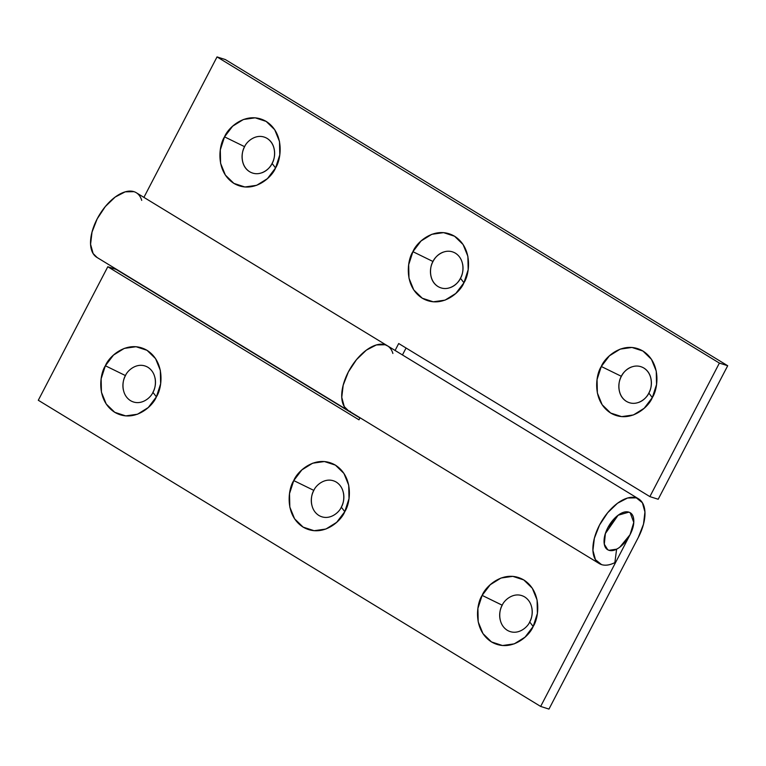 <?xml version="1.0" encoding="UTF-8"?>
<svg xmlns="http://www.w3.org/2000/svg" width="766" height="766" viewBox="0 0 766 766"><rect width="100%" height="100%" fill="white"/><g stroke="black" fill="none" stroke-linecap="round" stroke-linejoin="round"><path stroke-width="1.15" d="M152.932 392.336C156.025 387.788 157.93 373.693 147.886 367.268C137.602 361.303 127.453 370.371 125.461 375.589L105.373 365.755C109.069 356.066 127.922 339.223 147.015 350.311C165.676 362.241 162.143 388.41 156.388 396.855L148.278 407.531L137.516 414.224L125.739 415.9L114.747 412.309L106.215 403.998L101.438 392.23L101.141 378.806L105.373 365.755L113.492 355.079L124.255 348.396L136.032 346.72L147.015 350.311L155.555 358.622L160.333 370.38L160.63 383.814L156.388 396.855L152.932 392.336L156.388 396.855C152.702 406.545 133.849 423.387 114.747 412.309C96.085 400.379 99.628 374.201 105.373 365.755L125.461 375.589C122.368 380.137 120.463 394.231 130.507 400.656C140.791 406.622 150.94 397.554 152.932 392.336C155.335 387.72 156.044 382.971 155.058 378.078L155.048 378.059M341.31 507.149C344.403 502.601 346.318 488.507 336.264 482.082C325.981 476.117 315.831 485.184 313.84 490.403L293.751 480.579C297.447 470.889 316.301 454.046 335.403 465.125C354.064 477.055 350.522 503.233 344.777 511.669L336.657 522.355L325.895 529.038L314.117 530.714L303.125 527.123L294.594 518.812L289.816 507.044L289.519 493.62L293.751 480.579L301.871 469.893L312.633 463.21L324.411 461.534L335.403 465.125L343.934 473.436L348.712 485.204L349.009 498.628L344.777 511.669L341.31 507.149L344.777 511.669C341.081 521.368 322.227 538.211 303.125 527.123C284.464 515.192 288.006 489.014 293.751 480.579L313.84 490.403C310.747 494.951 308.842 509.045 318.886 515.47C329.179 521.435 339.328 512.368 341.31 507.149C343.714 502.544 344.422 497.785 343.436 492.892L343.427 492.873M502.237 605.197L482.13 595.393C485.826 585.703 504.679 568.86 523.781 579.939C542.443 591.879 538.9 618.047 533.155 626.492L525.036 637.168L514.273 643.852L502.496 645.527L491.504 641.937L482.973 633.626L478.195 621.868L477.898 608.434L482.13 595.393L490.25 584.717L501.012 578.024L512.789 576.348L523.781 579.939L532.313 588.25L537.09 600.017L537.387 613.442L533.155 626.492L529.699 621.963L533.155 626.492C529.459 636.182 510.606 653.025 491.504 641.937C472.852 630.006 476.385 603.838 482.13 595.393L502.218 605.217C499.126 609.765 497.22 623.859 507.274 630.284C517.557 636.249 527.707 627.182 529.699 621.963C532.092 617.358 532.801 612.608 531.815 607.716L531.815 607.697M636.307 497.843L627.565 498.015L617.501 503.243L607.658 512.732L599.529 525.036L594.359 538.278L592.932 550.448L595.45 559.697L601.559 564.609C605.37 565.825 609.813 565.164 614.868 562.617L616.611 549.165L608.999 550.304L607.677 549.691L604.307 544.195L605.379 533.567L618.114 515.231L628.867 512.148L630.188 512.751L633.769 522.402L630.016 534.764C632.764 529.498 634.018 524.653 633.788 520.238C633.568 515.824 631.921 513.124 628.867 512.148C625.803 511.171 622.222 512.205 618.114 515.231L607.85 527.688C605.102 532.954 603.847 537.799 604.077 542.213C604.297 546.627 605.944 549.327 608.999 550.304L616.611 549.165L614.868 562.617A37.86 19.945 -58.6 0 1 601.559 564.609A37.86 19.945 -58.6 0 1 598.782 563.259A37.86 19.945 -58.6 0 1 600.927 522.489A37.86 19.945 -58.6 0 1 636.307 497.843L642.406 502.755L644.934 511.994L643.507 524.164L638.327 537.416L548.963 709.086L540.652 706.434L38.3 400.264L540.652 706.434L630.016 534.764C632.764 529.498 634.018 524.653 633.788 520.238C633.568 515.824 631.921 513.124 628.867 512.148C625.803 511.171 622.222 512.205 618.114 515.231L607.85 527.688C605.102 532.954 603.847 537.799 604.077 542.213C604.297 546.627 605.944 549.327 608.999 550.304C612.063 551.281 615.644 550.247 619.751 547.211L630.016 534.764L540.652 706.434L548.963 709.086L638.327 537.416A37.86 19.945 -58.6 0 0 638.48 498.81M350.378 411.514A37.86 19.945 -58.6 0 1 347.774 410.279A37.86 19.945 -58.6 0 1 349.66 369.557A37.86 19.945 -58.6 0 1 385.135 344.757L376.393 344.93L366.33 350.158L356.487 359.647L348.358 371.95L343.187 385.193L341.751 397.363L344.279 406.612L348.329 410.624L344.279 406.612L341.751 397.363L343.187 385.193L348.358 371.95L356.487 359.647L366.33 350.158L376.393 344.93L385.135 344.757A37.86 19.945 121.4 0 0 349.756 369.394A37.86 19.945 121.4 0 0 347.611 410.174M116.126 269.393L359.934 417.987L116.126 269.393L107.805 266.74L38.3 400.264L107.805 266.74L116.126 269.393M125.461 375.589C123.058 380.195 122.359 384.953 123.336 389.846L123.345 389.865M313.84 490.403C311.446 495.018 310.737 499.767 311.724 504.66L311.724 504.679M529.699 621.963C532.791 617.415 534.697 603.33 524.643 596.905C514.359 590.931 504.21 599.998 502.218 605.217C499.825 609.832 499.116 614.581 500.102 619.474L500.102 619.493M360.049 417.767L358.986 419.825L107.805 266.74L358.986 419.825L360.049 417.767M392.881 353.461A37.86 19.945 -58.6 0 0 387.309 345.725A37.86 19.945 -58.6 0 0 385.135 344.757L387.768 346.002M267.047 138.368C270.838 140.685 273.223 144.286 274.209 149.179C275.195 154.071 274.487 158.821 272.093 163.436L275.549 167.955C271.853 177.645 253.01 194.487 233.908 183.4C215.246 171.469 218.789 145.301 224.534 136.855L244.622 146.689C241.529 151.237 239.614 165.322 249.668 171.747C259.952 177.722 270.101 168.654 272.093 163.436C269.689 168.041 266.3 171.153 261.924 172.781L261.905 172.79M462.597 263.992C463.574 268.885 462.875 273.634 460.471 278.25L463.928 282.769C460.242 292.459 441.388 309.301 422.286 298.223C403.625 286.293 407.167 260.114 412.912 251.679L433.001 261.503C429.908 266.051 428.002 280.145 438.047 286.57C448.33 292.535 458.48 283.468 460.471 278.25C458.078 282.855 454.688 285.977 450.303 287.595L450.293 287.604M643.804 368.006C647.596 370.313 649.989 373.913 650.976 378.806C651.962 383.699 651.253 388.458 648.85 393.063L652.316 397.583C648.62 407.282 629.767 424.125 610.665 413.037C592.003 401.106 595.546 374.928 601.291 366.493L621.379 376.317C618.286 380.865 616.381 394.959 626.425 401.384C636.709 407.349 646.868 398.282 648.85 393.063C646.456 397.669 643.067 400.79 638.681 402.418L638.672 402.418M136.137 192.639A37.86 19.945 121.4 0 0 133.964 191.663A37.86 19.945 121.4 0 0 98.488 216.462A37.86 19.945 121.4 0 0 96.593 257.194M143.912 197.379L217.037 56.914L719.389 363.084L649.874 496.607L398.703 343.522L395.093 350.464L398.703 343.522L649.874 496.607L658.195 499.26L727.7 365.736L225.348 59.566L727.7 365.736L719.389 363.084L217.037 56.914L225.348 59.566L217.037 56.914L143.912 197.379M438.047 286.57C434.255 284.253 431.861 280.653 430.875 275.76C429.898 270.867 430.597 266.108 433.001 261.503L412.912 251.679C416.608 241.979 435.461 225.137 454.554 236.225C473.216 248.155 469.673 274.333 463.928 282.769L468.17 269.728L467.873 256.294L463.095 244.536L454.554 236.225L443.571 232.634L431.794 234.31L421.032 240.993L412.912 251.679L408.68 264.72L408.977 278.144L413.755 289.912L422.286 298.223L433.278 301.814L445.046 300.138L455.818 293.445L463.928 282.769L460.471 278.25C463.564 273.701 465.469 259.607 455.425 253.182C445.142 247.217 434.992 256.284 433.001 261.503C435.404 256.897 438.784 253.776 443.169 252.158L443.179 252.148M626.425 401.384C622.634 399.067 620.249 395.467 619.263 390.574C618.277 385.681 618.985 380.932 621.379 376.317L601.291 366.493C604.987 356.803 623.84 339.96 642.942 351.039C661.604 362.969 658.061 389.147 652.316 397.583L656.548 384.542L656.251 371.117L651.473 359.35L642.942 351.039L631.95 347.448L620.173 349.124L609.41 355.817L601.291 366.493L597.059 379.534L597.356 392.968L602.133 404.726L610.665 413.037L621.657 416.627L633.434 414.952L644.196 408.268L652.316 397.583L648.85 393.063C651.943 388.515 653.858 374.421 643.804 368.006C633.52 362.031 623.371 371.098 621.379 376.317C623.783 371.711 627.172 368.59 631.548 366.971L631.567 366.962M275.549 167.955L279.781 154.914L279.494 141.48L274.716 129.722L266.175 121.411L255.183 117.82L243.416 119.496L232.653 126.179L224.534 136.855L220.302 149.906L220.589 163.33L225.376 175.098L233.908 183.4L244.9 186.99L256.667 185.315L267.439 178.631L275.549 167.955L272.093 163.436C275.185 158.888 277.091 144.793 267.047 138.368C256.763 132.403 246.604 141.471 244.622 146.689L224.534 136.855C228.23 127.166 247.073 110.323 266.175 121.411C284.837 133.341 281.294 159.51 275.549 167.955M402.447 354.945L406.066 348.013L402.447 354.945M249.668 171.747C245.876 169.439 243.483 165.839 242.496 160.946C241.51 156.044 242.219 151.295 244.622 146.689M385.135 344.757L388.027 346.155M97.148 257.539L93.107 253.517L90.579 244.277L92.016 232.108L97.186 218.856L105.315 206.552L115.159 197.063L125.212 191.835L133.964 191.663A37.86 19.945 -58.6 0 1 141.71 200.376M719.389 363.084L649.874 496.607L658.195 499.26L727.7 365.736L719.389 363.084M630.763 513.153A21.63 11.394 -58.6 0 1 629.03 536.545A21.63 11.394 -58.6 0 1 608.999 550.304M607.103 549.299A21.63 11.394 -58.6 0 1 608.826 525.907A21.63 11.394 -58.6 0 1 628.867 512.148M136.281 192.726L638.633 498.896M96.88 257.376L599.232 563.546"/></g></svg>
